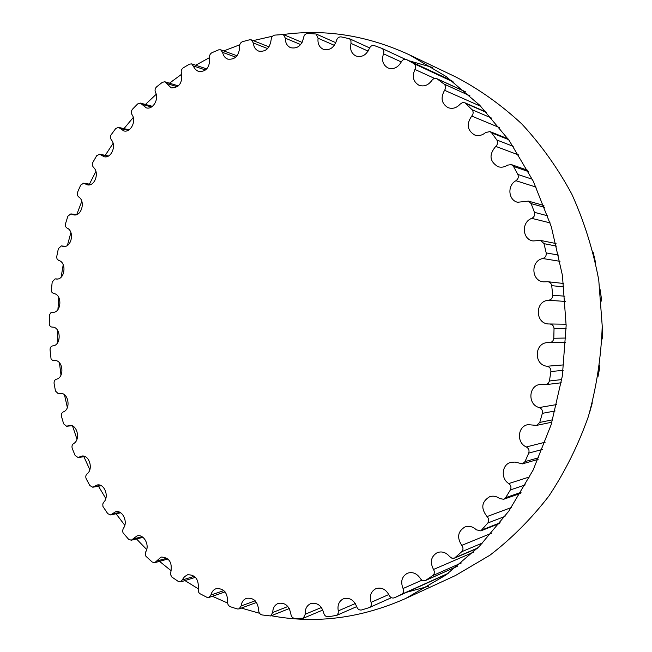 <?xml version="1.0" encoding="UTF-8"?>
<svg xmlns="http://www.w3.org/2000/svg" width="652" height="652" viewBox="0 0 652 652"><rect width="100%" height="100%" fill="white"/><g stroke="black" fill="none" stroke-linecap="round" stroke-linejoin="round"><path stroke-width="0.98" d="M507.558 165.152C504.469 167.189 501.266 167.694 497.957 166.676C489.538 161.394 488.804 154.63 495.748 146.39C497.769 144.442 498.136 142.315 496.84 139.993L491.608 132.837L489.986 131.598L485.618 132.519C482.17 135.453 478.495 136.26 474.566 134.94C467.191 130.286 466.253 123.994 471.746 116.072C473.499 113.88 473.596 111.761 472.048 109.707L464.941 102.804L462.407 102.649L460.141 104.141C456.539 108.028 452.496 109.194 448.022 107.645C441.518 103.603 440.377 97.816 444.582 90.294C446.033 87.922 445.878 85.852 444.118 84.1L436.897 78.696C434.917 77.987 433.213 78.59 431.803 80.498C428.217 85.339 423.93 86.92 418.943 85.233C413.197 81.753 411.86 76.496 414.941 69.454C416.074 66.952 415.683 64.98 413.751 63.546L406.555 59.601C404.387 58.867 402.626 59.642 401.29 61.916C397.899 67.686 393.474 69.699 387.997 67.963C382.911 65.004 381.412 60.277 383.515 53.79C384.321 51.329 383.767 49.519 381.868 48.362L374.338 45.599C372.08 45.11 370.401 46.096 369.301 48.566C366.269 55.2 361.795 57.661 355.87 55.966C351.346 53.48 349.725 49.291 351.004 43.391L350.931 40.497L349.521 38.745L341.11 36.879C338.844 36.748 337.32 37.946 336.53 40.481C333.987 47.889 329.537 50.815 323.188 49.242C319.178 47.18 317.475 43.505 318.078 38.232L316.155 34.01L307.679 33.448C305.454 33.659 304.101 35.037 303.612 37.588C301.672 45.681 297.328 49.039 290.588 47.686C287.035 45.982 285.283 42.812 285.34 38.175L283.359 34.523L274.655 35.118C272.512 35.656 271.338 37.18 271.142 39.707C269.895 48.362 265.723 52.144 258.616 51.076C255.478 49.699 253.726 47.001 253.351 42.991L251.362 39.886L249.643 39.78L242.585 41.646C240.547 42.478 239.569 44.116 239.651 46.577C239.178 55.673 235.225 59.854 227.784 59.136C225.022 58.036 223.302 55.787 222.625 52.38L220.661 49.788L218.656 49.845L211.957 52.69C210.05 53.79 209.268 55.526 209.61 57.881C209.977 67.295 206.285 71.842 198.534 71.541L195.486 69.511L191.696 63.88L189.43 64.157L183.179 67.898C181.427 69.242 180.849 71.027 181.435 73.244C182.674 82.853 179.276 87.743 171.248 87.906L164.817 81.777L162.34 82.315L156.602 86.855C155.037 88.419 154.654 90.229 155.453 92.291C159.316 99.104 152.821 110.017 146.252 107.841L140.351 103.081L137.686 103.912L132.535 109.161C131.158 110.913 130.97 112.723 131.973 114.597C136.708 120.922 130.653 132.975 123.815 130.922L118.534 127.36L115.73 128.517L110.628 135.477L110.343 137.58L111.215 139.74C116.79 145.453 111.288 158.64 104.173 156.741L99.585 154.206L96.683 155.714L92.364 163.253L92.299 165.339L93.375 167.32C99.74 172.275 94.907 186.586 87.482 184.883L83.652 183.188L80.693 185.07L77.197 193.082L77.482 195.502L78.607 196.896C85.705 200.971 81.639 216.415 73.896 214.915L70.881 213.897L67.889 216.171L65.249 224.541L65.77 226.872L67.017 228.07C74.784 231.142 71.606 247.695 63.513 246.44L61.353 245.926L58.37 248.608L56.602 257.23L57.148 259.129L58.704 260.433C67.058 262.389 64.882 280.026 56.422 279.048L55.135 278.869L52.201 281.957L51.312 290.735L52.038 292.528L53.717 293.571C62.568 294.296 61.524 313.009 52.665 312.341L50.799 312.838L49.617 314.655L49.267 323.441C49.422 325.65 50.343 326.872 52.046 327.1L52.193 327.1C61.166 326.644 61.622 345.65 52.649 345.894C50.946 346.269 50.082 347.581 50.057 349.831L51.052 358.861L52.657 360.499L54.589 360.548C63.162 359.765 64.792 377.72 56.276 379.236C54.621 379.863 53.896 381.306 54.1 383.555L55.469 391.013L58.403 393.841L60.334 393.458C68.541 392.39 71.223 409.269 63.26 411.942C61.671 412.83 61.092 414.379 61.524 416.595L63.635 423.841L66.602 426.261L69.397 425.438C77.254 424.11 80.872 439.904 73.537 443.621C72.046 444.754 71.622 446.392 72.282 448.552L75.135 455.503L78.085 457.533L81.72 456.09C89.251 454.534 93.684 469.212 87.05 473.857C85.673 475.226 85.42 476.946 86.3 479.016L89.87 485.577L92.763 487.223L97.189 484.99C104.418 483.246 109.552 496.8 103.692 502.244L102.804 503.939L102.926 506.449L107.727 513.637L110.538 514.925L115.697 511.73C122.633 509.815 128.371 522.244 123.326 528.356L122.584 530.63L123 532.733L128.574 539.269L131.264 540.223L137.067 535.887C143.733 533.825 149.968 545.129 145.779 551.771L145.266 553.768L145.918 556.27L152.209 562.04L154.736 562.692L161.109 557.036C169.21 557.444 172.454 562.456 170.832 572.081L170.596 574.624L171.737 576.947L178.412 581.527L180.734 581.902L184.581 576.629L187.572 574.762C195.404 574.681 198.958 579.383 198.224 588.846L198.265 591.478L199.357 593.385L206.888 597.297L208.966 597.444L210.938 595.007C211.737 591.771 213.465 589.652 216.146 588.658C223.677 588.145 227.507 592.489 227.63 601.682C227.442 604.111 228.347 605.798 230.343 606.727L237.287 608.96L239.08 608.919L241.11 605.985C241.631 602.138 243.416 599.596 246.464 598.332C253.677 597.452 257.744 601.405 258.665 610.199C258.746 612.709 259.846 614.29 261.957 614.934L270.686 615.961L272.723 612.489C272.854 608.014 274.655 604.999 278.111 603.442C284.973 602.252 289.219 605.789 290.873 614.062C291.248 616.613 292.536 618.055 294.737 618.381L303.294 618.251L305.291 614.208C304.916 609.098 306.693 605.586 310.596 603.679C317.076 602.244 321.452 605.349 323.742 612.986C324.419 615.537 325.886 616.808 328.135 616.8L336.685 615.358L338.225 613.32L338.274 610.883C337.271 605.137 338.975 601.111 343.384 598.805C349.448 597.216 353.889 599.864 356.709 606.751C357.687 609.253 359.309 610.329 361.583 609.97L369.317 607.591C371.175 606.515 371.762 604.763 371.078 602.35C369.301 595.985 370.898 591.429 375.87 588.674C381.493 587.012 385.911 589.212 389.13 595.26C390.409 597.648 392.162 598.495 394.395 597.786L401.608 594.322C403.588 593.01 404.077 591.079 403.058 588.528C400.352 581.592 401.803 576.498 407.41 573.238C412.561 571.6 416.872 573.352 420.344 578.495C421.714 580.524 423.425 581.193 425.471 580.508L432.765 575.594C434.599 573.947 434.843 571.91 433.515 569.473C429.725 562.024 431.005 556.392 437.337 552.586C441.983 551.062 446.082 552.391 449.636 556.588L451.909 558.21L454.509 558.104L461.746 551.706C463.385 549.75 463.385 547.639 461.746 545.374C456.718 537.476 457.802 531.331 464.99 526.946C469.081 525.618 472.863 526.563 476.319 529.799L480.801 530.883L487.851 522.986C489.244 520.752 488.984 518.609 487.06 516.571C480.63 508.315 481.51 501.681 489.701 496.685C493.197 495.626 496.531 496.253 499.701 498.568L503.654 499.277L505.691 497.647L510.386 489.905C511.494 487.427 510.964 485.316 508.788 483.556C500.459 478.584 501.844 464.395 510.875 462.349L515.064 462.072L522.423 463.874L525.023 461.608L528.731 453.091C529.53 450.434 528.731 448.389 526.335 446.954C516.335 442.838 517.525 426.245 527.949 424.648L536.572 425.397L539.75 422.431L542.358 413.335C542.823 410.548 541.763 408.625 539.196 407.557C527.419 404.656 528.47 385.267 540.459 384.411L545.675 384.68L548.422 383.189L549.44 380.996L550.883 371.518C550.981 368.673 549.693 366.913 547.004 366.245C533.401 364.949 534.355 342.39 548.006 342.61L549.489 342.642C552.032 342.341 553.475 340.874 553.801 338.249L554.029 328.616C553.793 325.837 552.326 324.288 549.644 323.979L549.188 323.979C535.08 324.337 534.485 300.874 548.577 300.27C551.299 299.749 552.676 298.062 552.709 295.209L551.714 285.657C551.307 283.424 550.019 282.112 547.851 281.729L543.605 281.843C531.193 281.077 530.451 260.865 542.749 258.518C545.365 257.589 546.515 255.723 546.189 252.911L544.004 243.661L540.72 240.458L532.953 240.947C522.154 239.357 521.241 222.047 531.755 218.363C534.224 217.059 535.121 215.046 534.444 212.34L531.144 203.611L528.43 201.118L517.59 202.259C508.242 200.172 507.109 185.364 515.936 180.71C518.201 179.064 518.837 176.969 517.835 174.434L513.507 166.407L511.347 164.581L507.558 165.152M589.481 412.92L592.309 402.871M597.917 376.97L599.881 366.929L599.701 365.03M601.935 339.366L602.521 337.402L602.733 328.852L602.228 326.839M601.226 301.167L601.527 299.195L599.979 288.958M595.675 263.115L593.173 252.316M405.691 598.479L455.479 575.52L489.921 555.219C511.673 538.511 531.356 518.756 548.96 495.952C565.105 471.616 578.226 445.161 588.348 416.604C596.531 387.182 601.16 357.011 602.228 326.09L598.764 280.124C593.1 249.928 584.094 221.215 571.739 193.986C557.656 167.98 540.997 144.63 521.771 123.921C501.364 104.98 479.44 89.357 455.984 77.058L409.472 54.858L446.131 76.528L479.742 105.249L509.171 140.465L533.344 181.346L551.331 226.774L562.423 275.388L566.148 325.658L562.35 375.943L551.184 424.607L533.108 470.108L508.845 511.078L479.326 546.4L445.609 575.219L405.691 598.479C360.8 618.332 315.984 624.086 271.232 615.741M432.48 67.433L409.195 60.832M406.726 592.236L428.861 586.221M259.529 613.263L241.338 608.08M227.613 603.051L212.373 596.278M198.249 588.789L184.948 580.59M171.256 570.85L159.536 561.356M146.7 549.538L136.488 538.943M124.809 525.284L116.064 513.768M105.803 498.519L98.485 486.221M89.821 469.676L83.904 456.718M76.993 439.212L72.543 425.992M67.368 407.541L64.458 394.762M60.995 375.112L59.43 362.732M57.857 342.333L57.515 330.173M57.922 309.578L58.753 297.385M61.125 277.165L63.211 264.72M67.417 245.405L70.897 232.552M76.74 214.565L81.81 201.313M89.438 184.133L95.909 171.435M105.241 155.331L113.106 143.342M123.97 128.631L133.261 117.474M145.453 104.45L156.203 94.279M169.463 83.187L181.721 74.181M195.706 65.224L209.553 57.588M223.783 50.929L239.781 44.776M253.22 40.62L272.56 36.194M283.31 34.507C325.65 28.802 367.704 35.583 409.472 54.858M495.748 146.39L518.805 155.037M496.84 139.993L513.222 146.358M491.608 132.837L508.56 139.609M471.746 116.072L499.579 127.653M472.048 109.707L491.657 118.118M466.05 103.562L486.694 112.551M444.582 90.294L480.817 106.349M444.118 84.1L469.937 95.82M437.516 79.055L465.512 91.875M414.941 69.454L434.656 78.46M413.751 63.546L453.686 82.152M406.701 59.674L451.86 80.758M383.515 53.79L401.273 61.94M351.004 43.391L368.103 51.117M318.078 38.232L334.354 45.347M285.34 38.175L300.662 44.564M253.351 42.991L267.638 48.59M222.625 52.38L235.796 57.172M193.579 66.007L205.584 70.008M166.594 83.48L177.393 86.732M141.981 104.401L151.541 106.961M120.001 128.354L128.297 130.286M100.856 154.907L107.882 156.301M84.719 183.66L90.457 184.597M71.72 214.182L76.17 214.752M61.956 246.073L65.11 246.358M55.493 278.917L57.36 279.023M52.388 312.324L52.951 312.341M53.831 360.621L55.347 360.572M58.941 393.735L61.753 393.539M67.376 426.033L71.492 425.609M79.096 457.125L84.499 456.376M93.994 486.604L100.693 485.43M111.973 514.037L119.952 512.366M132.869 539.017L142.128 536.759M156.496 561.119L167.01 558.202M182.617 579.921L194.361 576.286M210.938 595.007L223.872 590.606M241.11 605.985L255.185 600.794M272.723 612.489L287.866 606.515M305.291 614.208L321.42 607.501M338.274 610.883L355.275 603.548M371.078 602.35L388.796 594.534M394.419 597.778L447.459 573.882L394.395 597.786M401.608 594.322L448.185 573.352M403.058 588.528L421.958 580.182M425.96 580.239L457.37 566.27M432.765 575.594L461.412 562.945M433.515 569.473L473.279 552.326M455.495 557.484L477.729 547.998M461.746 551.706L482.733 542.88M461.746 545.374L491.518 533.214M482.301 529.807L500.133 522.774M487.851 522.986L505.015 516.376M487.06 516.571L511.282 507.566M505.691 497.647L521.054 492.317M510.386 489.905L525.341 484.909M508.788 483.556L529.685 476.873M525.023 461.608L538.862 457.688M528.731 453.091L542.317 449.464M526.335 446.954L545.145 442.211M539.75 422.431L552.643 419.79M542.358 413.335L555.105 410.972M539.196 407.557L556.726 404.55M549.44 380.996L561.779 379.578M550.883 371.518L563.141 370.369M599.449 366.97L599.881 366.929M547.004 366.245L563.833 364.884M553.801 338.249L565.912 338.038M602.008 337.41L602.521 337.402M554.029 328.616L566.132 328.673M602.212 328.844L602.733 328.852M548.577 300.27L565.292 301.428M552.709 295.209L564.885 296.204M601.054 299.162L601.527 299.195M551.714 285.657L563.947 286.921M600.182 290.67L600.631 290.71M542.749 258.518L560.003 261.322M546.189 252.911L558.74 255.128M544.004 243.661L556.686 246.146M531.755 218.363L550.101 222.886M534.444 212.34L547.721 215.812M531.144 203.611L544.64 207.369M515.936 180.71L536.099 187.124M517.835 174.434L532.301 179.251M513.507 166.407L528.324 171.549M489.986 131.598L507.981 138.803M464.941 102.804L486.294 112.12M436.897 78.696L465.324 91.712M406.555 59.601L451.852 80.742M381.868 48.362L405.299 59.291M349.203 38.574L369.578 47.906M316.155 34.01L335.829 42.706M283.359 34.523L302.12 42.421M251.362 39.886L269.023 46.862M220.661 49.788L237.075 55.803M191.696 63.88L206.741 68.925M164.817 81.777L178.42 85.893M140.351 103.081L152.438 106.333M118.534 127.36L129.072 129.829M99.585 154.206L108.525 155.983M83.652 183.188L90.978 184.386M70.881 213.897L76.569 214.622M61.353 245.926L65.396 246.301M55.135 278.869L57.523 278.999M52.274 312.324L52.999 312.332M53.537 360.654L55.477 360.589M58.403 393.841L62.005 393.596M66.602 426.261L71.859 425.723M78.085 457.533L84.988 456.571M92.763 487.223L101.296 485.732M110.538 514.925L120.685 512.798M131.264 540.223L142.984 537.354M154.736 562.692L167.996 558.992M180.734 581.902L195.47 577.313M208.966 597.444L225.095 591.91M239.08 608.919L256.513 602.44M270.686 615.961L289.276 608.561M303.294 618.251L322.862 610.019M336.367 615.521L356.668 606.637M369.317 607.591L391.396 597.697M425.471 580.508L457.239 566.376M454.509 558.104L477.378 548.348M480.801 530.883L499.595 523.458M503.654 499.277L520.369 493.45M522.423 463.874L538.12 459.375M536.572 425.397L551.926 422.17M545.675 384.68L561.242 382.773M549.489 342.642L565.732 342.194M549.644 323.979L566.148 324.231M547.851 281.729L563.532 283.473M540.72 240.458L556.042 243.555M528.43 201.118L543.915 205.494M511.347 164.581L527.631 170.262"/></g></svg>
